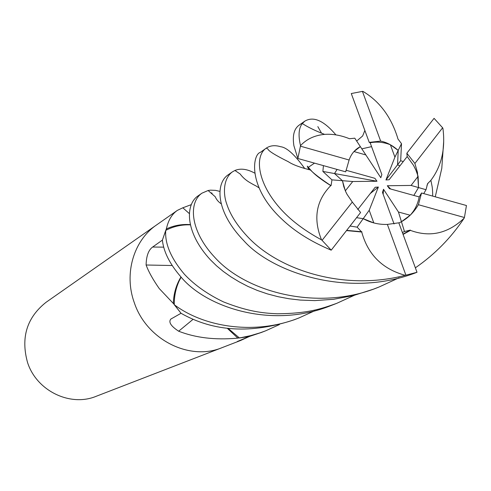 <?xml version="1.0" encoding="UTF-8"?>
<svg xmlns="http://www.w3.org/2000/svg" width="491" height="491" viewBox="0 0 491 491"><rect width="100%" height="100%" fill="white"/><g stroke="black" fill="none" stroke-linecap="round" stroke-linejoin="round"><path stroke-width="0.74" d="M181.13 277.12L179.221 280.821C175.827 288.211 174.182 296.147 174.28 304.635C174.17 294.594 176.447 285.412 181.099 277.09C176.422 285.461 174.152 294.674 174.28 304.727L181.05 313.289C213.726 331.848 251.441 334.015 294.195 319.782L299.044 317.91C255.615 335.316 204.489 327.497 174.28 304.727M228.125 328.375L239.436 337.992L249.207 336.513L261.286 332.499M418.105 176.337L418.528 187.568L411.077 185.438L418.105 176.337L415.926 170.199L413.508 165.332L407.18 156.549L389.105 179.749L385.951 179.964L394.917 157.138L398.207 150.418L397.569 164.78L399.889 165.909M423.721 193.601L426.022 189.71L418.528 187.568L413.815 195.436L418.528 187.568L417.46 172.445L414.895 163.454L406.849 153.229L407.18 156.549M410.169 215.23L401.448 221.717L398.459 212.02L410.169 215.23C414.803 210.216 417.81 204.115 419.185 196.928L389.431 188.667L387.313 185.739L390.695 189.017M402.387 232.531L404.467 231.519L401.448 221.711L398.882 223L401.448 221.711C408.408 217.759 414.06 212.094 418.406 204.716L464.425 217.507L466.45 205.52L421.542 192.994L419.185 196.928M373.811 222.939L363.217 218.661L356.558 217.691L363.217 218.661L369.201 210.289L373.811 222.939M156.764 224.804L46.08 302.284C26.821 317.548 20.64 337.636 27.557 362.542C36.641 390.916 70.268 407.107 96.193 396.292L222.214 347.597M134.258 302.56C146.41 339.674 189.569 361.302 221.987 347.683C189.569 361.296 146.41 339.674 134.258 302.56C123.763 273.702 133.656 240.461 156.561 224.946C133.656 240.461 123.763 273.702 134.258 302.56M249.496 336.433L240.553 340.508L237.306 341.521L249.189 336.519L237.03 338.201C215.003 340.134 195.547 337.808 178.663 331.21C170.911 326.141 168.303 322.096 170.837 319.076L181.038 313.276L173.648 303.788L159.219 288.53C152.928 279.526 148.558 271.683 146.109 264.999C146.306 256.014 148.485 250.023 152.64 247.028L162.392 240.111L166.474 228.487C168.339 220.14 171.973 214.101 177.386 210.369L182.824 207.791L191.287 204.637M193.129 319.279L178.663 331.21M227.265 328.27L237.515 337.826L237.03 338.201M237.515 337.826L238.417 338.06M212.198 194.172L211.922 193.018M180.976 276.955C176.294 284.706 173.746 293.336 173.335 302.843L173.648 303.788M189.428 213.665L182.824 207.791M190.391 224.608C182.106 224.019 174.231 225.4 166.774 228.763L166.474 228.487M166.774 228.763L166.167 229.444M172.2 265.521L146.109 264.999M173.335 302.843L172.752 302.818M190.44 224.841C181.676 224.491 173.47 226.333 165.817 230.365C173.476 226.345 181.682 224.51 190.44 224.86C181.633 224.497 173.403 226.351 165.743 230.402L162.386 240.13C163.601 251.68 169.665 263.808 180.584 276.513C205.962 307.624 272.278 329.436 331.21 305.482L331.302 305.451M385.951 179.964L397.569 164.78L398.207 150.418C392.597 145.422 386.748 142.31 380.654 141.101L369.238 142.384L370.159 142.789L381.851 174.575L380.801 177.717L365.856 154.953L353.968 151.541L360.351 146.613L365.856 154.953M345.333 190.833L342.436 180.694L334.494 173.538L337.09 169.438L334.494 173.538L342.436 180.694L352.753 181.517L345.333 190.833M361.83 148.853L371.577 146.631L361.83 148.859M394.917 157.138L390.37 144.747C383.581 142.126 376.843 141.476 370.159 142.789M390.37 144.747L398.207 150.418L401.509 143.66L397.833 138.843M387.313 185.739L411.077 185.438M394.07 223.982L382.477 192.441L383.526 189.28L383.176 194.344M383.526 189.28L398.459 212.02M357.749 209.553L375.185 187.261L378.365 187.04L370.294 193.509M378.365 187.04L369.201 210.289M345.946 170.23L374.878 178.313L377.002 181.253L322.875 171.433L331.953 179.859L331.075 185.623L328.589 184.07C317.143 176.312 310.367 170.733 308.262 167.339L307.274 166.124M377.002 181.253L352.753 181.517M331.953 179.859L342.436 180.694L343.768 186.592L345.603 191.435L347.008 194.276L352.305 202.071L322.065 240.338L331.222 250.165L360.597 212.511L352.305 202.071M349.107 160.011L300.431 146.171L300.51 145.612C306.648 139.063 314.676 135.313 324.606 134.374C332.628 133.816 340.926 135.27 349.494 138.738L354.778 138.18L360.345 146.613L359.074 147.331C354.324 150.24 351.004 154.469 349.107 160.011L345.707 171.838L297.865 158.495L293.906 145.778C292.305 135.553 294.097 128.642 299.264 125.045L304.837 121.142C313.473 116.023 323.833 120.602 335.899 134.878M399.889 165.915L397.569 164.78L400.674 160.723L401.509 143.66M279.404 324.582L265.521 330.866L260.021 332.855L250.705 335.617L239.436 337.992M314.59 310.84L299.044 317.91M322.065 240.338L321.525 239.847C308.311 232.709 297.08 224.841 287.83 216.236C257.192 187.537 253.651 156.279 266.263 148.147L260.334 152.376C252.564 154.321 247.176 186.985 282.153 219.422C294.729 231.402 310.987 241.615 330.922 250.06L331.222 250.165M414.895 163.454L442.624 127.789L434.069 118.343L406.849 153.229M442.624 127.789L442.925 128.366C445.54 148.847 441.526 166.167 430.883 180.326L432.172 186.807C432.78 191.067 432.7 196.989 432.688 196.105M443.686 141.451L441.79 168.333L435.259 196.817M354.201 295.355L336.673 303.37C320.918 308.949 307.697 313.516 277.39 313.774C262.489 313.172 247.697 311.447 223.534 301.922C207.632 294.312 194.614 285.118 184.469 274.34C170.978 258.352 164.737 243.708 165.743 230.402M405.91 275.175L405.216 275.322C343.614 291.304 280.036 270.197 248.931 238.098C237.687 226.425 230.273 215.009 226.689 203.845C223.448 195.13 222.583 179.301 232.212 171.985L227.849 175.041C215.518 183.671 215.426 211.596 243.972 240.878C271.652 272.045 348.242 299.166 416.675 272.413L417.006 272.29L398.815 222.816L387.374 224.418L405.91 275.175L417.006 272.29M201.752 193.307L198.02 195.921C185.512 204.121 184.358 231.654 210.375 259.776L216.457 265.741L223.295 271.431L230.838 276.789L239.062 281.797L247.906 286.4L257.388 290.469L267.478 293.919L278.035 296.687L288.984 298.749L300.32 300.081L314.774 300.602L333.635 299.289L353.446 295.545L373.32 289.211M464.425 217.507L464.161 218.157C451.069 237.81 434.799 254.363 415.368 267.828M399.128 277.771L379.218 286.934C319.929 311.681 246.924 293.195 214.745 257.315C189.839 230.733 188.372 202.495 201.924 193.19L208.11 190.508L210.467 190.164L215.5 190.355L219.968 191.404M300.51 145.612C298.117 135.442 298.718 128.083 302.315 123.536L304.837 121.142M364.856 130.477L362.653 135.958L356.675 141.052M387.374 224.418C378.739 224.7 370.687 222.779 363.217 218.661L357.135 227.167L361.72 232.022C367.943 254.633 382.44 269.062 405.216 275.322M361.72 232.022L346.493 230.586M232.212 171.985L234.931 170.469C240.584 168.118 247.163 169.002 254.688 173.102M361.904 231.77L346.671 230.359M350.052 226.032L357.141 227.161M426.022 189.71L427.6 183.646L430.883 180.326M427.821 183.708L426.974 185.322M211.903 193.024L210.7 192.877M403.264 161.576L400.674 160.723M397.839 138.48C391.278 117.036 379.641 101.342 362.923 91.387L365.378 92.879M404.467 231.519L410.335 230.089L402.976 234.127M410.335 230.089L410.421 230.377C430.055 237.607 447.964 233.538 464.161 218.157M410.421 230.377L403.08 234.416M323.434 165.627L322.875 171.433M307.311 166.204L308.753 169.622M331.075 185.623L330.762 185.598C316.106 200.623 313.025 218.704 321.525 239.847M330.762 185.598L328.184 183.978C319.69 178.472 313.878 173.839 310.748 170.082L307.28 166.13M266.263 148.147L266.294 148.122C270.259 145.477 275.028 145.011 280.606 146.717C286.707 147.392 294.766 154.683 304.776 168.585M380.654 141.101L362.438 91.387L351.28 93.548L369.238 142.384M362.438 91.387L362.923 91.387M300.431 146.171L297.865 158.495M418.406 204.716L421.542 192.994M163.712 247.151L152.64 247.028M240.553 340.508L221.987 347.683M171.187 318.788L170.837 319.076M177.386 210.369L156.561 224.946M261.194 332.536L265.521 330.866M331.21 305.482L336.673 303.37M373.013 289.334L379.218 286.934M324.6 134.374C315.326 130.796 307.9 127.181 302.315 123.536M258.886 187.765C254.056 184.585 256.658 186.525 250.944 183.192C246.414 180.713 242.818 177.644 240.148 173.986L234.931 170.469M221.318 203.882C218.489 201.997 216.457 199.622 215.218 196.744L208.11 190.508M321.531 133.159L317.837 126.61M314.516 163.135L308.262 167.339M310.748 170.082C300.265 167.492 292.808 164.712 288.377 161.748C275.199 155.168 268.381 150.927 267.926 149.019L266.294 148.116M328.589 184.07L328.184 183.978"/></g></svg>
